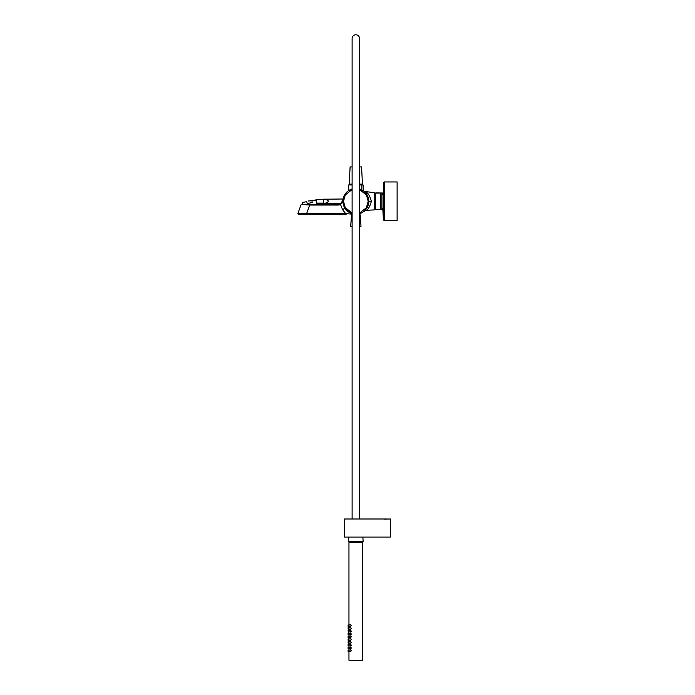 <?xml version="1.0" encoding="UTF-8"?>
<svg xmlns="http://www.w3.org/2000/svg" width="695" height="695" viewBox="0 0 695 695"><rect width="100%" height="100%" fill="white"/><g stroke="black" fill="none" stroke-linecap="round" stroke-linejoin="round"><path stroke-width="1.04" d="M343.139 203.609L342.939 201.315A12.91 12.91 0 0 1 352.113 188.953L348.386 190.778L348.577 184.966L352.113 184.966M359.576 184.966L363.111 184.966L363.303 190.778L359.576 188.953A12.91 12.91 0 0 1 359.576 213.678A12.91 12.91 0 0 0 368.75 201.698M359.576 189.561L366.517 195.13L368.185 201.315L366.404 207.701L359.576 213.078M317.076 204.469L302.803 204.469L302.646 202.41L306.808 201.672L307.129 203.513L312.255 202.61L311.933 200.768L316.095 200.038L316.555 204.469L340.315 204.052L338.404 204.469L338.378 205.042L340.533 204.573L340.315 204.052L342.983 200.256L342.939 201.315L342.983 200.256M366.178 210.272L374.205 209.925L374.205 192.706L364.024 191.325L367.768 196.355M371.373 201.315C369.74 195.582 367.811 192.463 365.579 191.959C367.811 192.463 369.749 195.582 371.373 201.315C369.74 207.049 367.811 210.177 365.579 210.681C367.811 210.168 369.749 207.049 371.373 201.315L368.758 201.315L368.724 200.334M365.579 210.681L364.015 211.315L365.579 210.681M365.362 192.593L364.701 191.924M364.606 191.837L363.111 190.621M352.113 213.678A12.91 12.91 0 0 1 342.939 201.315L344.894 208.161L352.113 213.678A12.91 12.91 0 0 1 342.939 200.933M350.723 213.165L349.933 212.792M364.606 210.802L365.501 209.89M365.362 210.046L364.701 210.707M368.758 201.315C369.288 206.519 363.511 212.262 364.015 211.315C363.511 212.253 369.288 206.519 368.758 201.315L369.905 201.315M301.022 204.851L297.886 213.461L306.599 213.652L309.735 205.042L301.56 204.469L338.404 204.469M352.113 214.121L346.136 213.652L346.162 214.225L342.592 209.682L340.533 204.573L342.939 201.315M346.162 214.225L298.424 214.225L297.886 213.461L298.424 214.225L346.162 214.225M340.315 204.052L342.817 201.159L340.315 204.052L340.533 204.573M340.341 204.043L342.105 202.593M352.113 213.078L345.172 207.51L343.512 201.315L345.285 194.939L352.113 189.561M302.646 202.41L306.808 201.672M311.933 200.768L308.267 200.985M310.326 200.62L316.095 200.038M352.113 226.301L350.68 226.301L351.54 214.825L352.113 214.825M359.576 226.301L361.009 226.301L360.149 214.825L359.576 214.825M375.352 193.088L381.859 193.001L374.301 193.001L375.352 193.088L375.352 209.725L374.205 209.178M381.955 193.714L381.955 209.178L381.955 193.714L383.414 193.731M375.352 209.725L381.859 209.638L381.955 209.178M381.955 193.453L381.859 192.993M374.301 192.993L374.205 193.453M376.099 193.088L380.808 193.088L380.808 209.725L382.702 209.178M382.702 193.462L381.555 193.088M376.099 192.906L382.606 193.001M361.808 184.966L361.808 189.865M382.771 208.231L383.414 219.872L384.274 220.68L397.114 220.68L397.114 181.951L384.274 181.951L383.414 182.768L383.414 219.872L384.274 220.68L384.274 181.951L383.414 182.759M342.652 201.663L342.904 199.005L323.427 199.222C325.807 198.883 327.493 199.578 328.492 201.315C327.458 203.027 325.773 203.713 323.427 203.366L316.685 203.366M341.749 203.592L316.72 203.592M348.577 190.621A12.91 12.91 0 0 0 342.974 200.36M315.964 199.952L316.251 200.951M316.633 203.114L323.427 203.114C325.634 203.435 327.284 202.836 328.37 201.298C327.293 199.76 325.642 199.152 323.427 199.482L323.427 203.366M350.593 626.499L348.959 626.282L348.959 625.022L350.471 624.805L351.427 625.648L350.349 626.464M350.593 629.288L348.959 629.071L348.959 627.811L350.471 627.602L351.427 628.445L350.349 629.253M350.593 632.085L348.959 631.868L348.959 630.608L350.471 630.391L351.427 631.234L350.349 632.05M350.593 634.874L348.959 634.657L348.959 633.397L350.471 633.188L351.427 634.031L350.349 634.839M350.593 637.671L348.959 637.454L348.959 636.186L350.471 635.977L351.427 636.82L350.349 637.636M350.593 640.46L348.959 640.243L348.959 638.983L350.471 638.766L351.427 639.609L350.349 640.425M350.593 643.249L348.959 643.04L348.959 641.772L350.471 641.563L351.427 642.406L350.349 643.214M350.593 646.046L348.959 645.829L348.959 644.569L350.471 644.352L351.427 645.195L350.349 646.011M350.593 648.835L348.959 648.617L348.959 647.358L350.471 647.149L351.427 647.992L350.349 648.8M350.593 651.632L348.959 651.415L348.959 650.155L350.471 649.938L351.427 650.781L350.349 651.597M349.116 626.421L348.099 626.282L348.099 625.022L349.116 624.875M349.116 629.218L348.099 629.071L348.099 627.811L349.116 627.672M349.116 634.804L348.099 634.657L348.099 633.397L348.959 633.275L348.099 630.608L349.116 630.461M349.116 637.593L348.099 637.454L348.099 636.186L349.116 636.047M349.116 640.382L348.099 640.243L348.099 638.983L349.116 638.835M349.116 643.179L348.099 643.04L348.099 641.772L349.116 641.633M349.116 645.968L348.099 645.829L348.099 644.569L349.116 644.421M349.116 648.765L348.099 648.617L348.099 647.358L349.116 647.219M349.116 651.554L348.099 651.415L348.099 650.155L349.116 650.007M361.009 541.475L361.009 542.621M350.68 541.475L350.68 542.621M348.959 624.901L348.959 542.621L362.729 542.621L362.729 660.25L348.959 660.25L348.959 651.536M348.959 626.404L348.959 627.689M348.959 629.192L348.959 630.487M348.959 634.778L348.959 636.064L348.099 636.186M348.959 637.576L348.959 638.861M348.959 640.364L348.959 641.65M348.959 643.153L348.959 644.447M348.959 645.95L348.959 647.236M348.959 648.739L348.959 650.034M386.585 518.991L344.512 518.991L344.512 537.061L390.416 537.061L390.416 518.991L386.281 519.043M383.796 519.061L386.133 519.061M348.786 537.061L348.586 541.475L363.103 541.475L362.912 537.061M352.113 184.123L349.246 184.123L350.106 166.913L352.113 166.913M359.576 166.913L361.582 166.913L362.442 184.123L359.576 184.123M309.753 204.469L309.735 205.042L338.378 205.042M346.136 213.652L306.599 213.652L306.625 214.225M298.424 214.225L297.886 213.461M342.592 209.682L344.894 208.161M323.427 199.222L315.964 199.482M382.806 193.731L382.771 194.409M361.157 184.966L361.157 184.123M350.541 184.966L350.541 184.123M348.099 633.397L349.116 633.258M349.107 632.007L348.099 631.868M359.576 518.991L359.576 38.477C359.358 36.218 358.107 34.967 355.849 34.75C353.581 34.967 352.339 36.218 352.113 38.477L352.113 518.991M383.414 208.9L381.955 208.9"/></g></svg>
